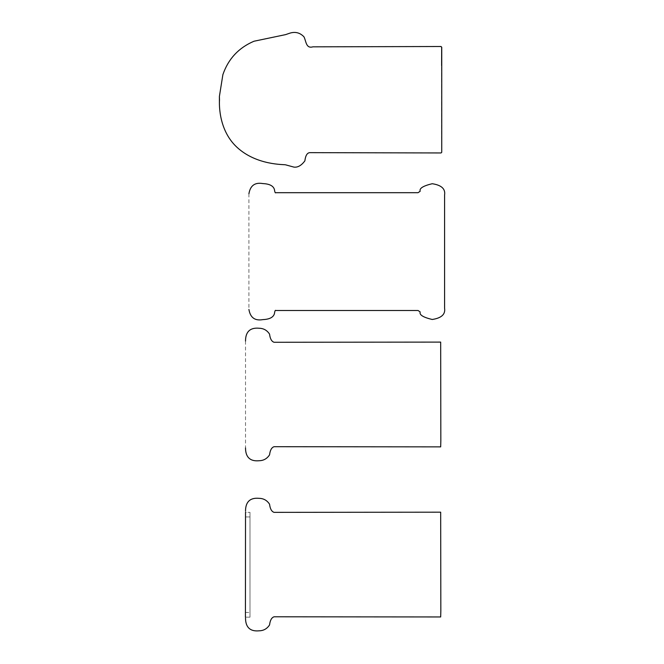 <?xml version="1.0" encoding="UTF-8"?>
<svg xmlns="http://www.w3.org/2000/svg" width="664" height="664" viewBox="0 0 664 664"><rect width="100%" height="100%" fill="white"/><g stroke="black" fill="none" stroke-linecap="round" stroke-linejoin="round"><path stroke-width="0.5" stroke-dasharray="3.32 2.49" d="M441.684 152.039L441.618 65.587M441.668 47.908L441.684 47.418M245.522 341.064L245.522 447.909M440.83 440.747L440.83 348.226M248.917 193.747L248.917 309.449M444.598 304.676L444.598 198.536M245.522 511.147L245.522 617.993M440.83 610.838L440.83 518.31M245.431 612.44L249.996 612.44L249.996 617.163L245.431 617.163L245.431 512.359L249.996 512.359L245.431 512.359L245.431 516.941L249.996 516.941L245.431 516.941L245.431 617.163L249.996 617.163L249.996 512.359L249.996 612.44L245.431 612.44M249.996 512.359L249.996 617.163L249.996 512.359M441.618 61.13L441.618 138.336"/><path stroke-width="1" d="M441.684 47.418L441.079 46.505L312.877 46.837C305.88 48.87 306.17 40.985 303.938 36.802C299.979 32.669 295.248 31.465 289.745 33.2L285.545 34.636L253.988 41.234C238.642 47.783 228.275 58.922 222.88 74.65L219.402 96.404L219.502 99.99C219.502 99.99 217.062 128.758 236.849 147.167C256.628 165.585 284.482 164.365 285.545 164.821L293.92 167.104C297.721 167.61 301.373 165.535 304.876 160.862C305.506 155.617 307.133 152.878 309.748 152.645L441.079 152.952L441.743 152.297L441.743 47.169M441.618 65.587L441.668 47.908M245.522 447.909C245.522 462.269 256.594 460.891 259.358 460.716C263.716 460.567 267.119 458.608 269.567 454.832C270.115 450.217 271.618 447.511 274.066 446.698L440.68 446.872L440.83 440.747M440.83 440.763L440.68 342.101L274.066 342.275C271.618 341.47 270.115 338.756 269.567 334.141C267.119 330.365 263.716 328.406 259.358 328.257C256.594 328.091 245.522 326.705 245.522 341.064M248.917 309.449C250.286 317.658 254.943 321.044 262.902 319.608C269.435 319.326 273.261 317.392 274.39 313.806C274.805 310.993 275.286 309.889 275.834 310.503L418.071 310.503L420.188 311.956C419.142 314.819 423.151 317.326 432.214 319.484C441.444 318.081 445.569 314.321 444.581 308.187L444.581 195.008C445.569 188.883 441.444 185.115 432.214 183.72C423.151 185.878 419.142 188.385 420.188 191.24L418.071 192.693L275.834 192.693C275.286 193.307 274.805 192.211 274.39 189.398C273.261 185.812 269.435 183.878 262.902 183.588C254.943 182.16 250.286 185.547 248.917 193.747M245.522 617.993C245.522 632.36 256.594 630.974 259.358 630.8C263.716 630.659 267.119 628.692 269.567 624.915C270.115 620.3 271.618 617.595 274.066 616.79L440.68 616.956L440.83 610.847L440.68 512.185L274.066 512.359C271.618 511.554 270.115 508.84 269.567 504.225C267.119 500.449 263.716 498.49 259.358 498.349C256.594 498.174 245.522 496.788 245.522 511.147M245.522 512.359L245.431 617.163L245.522 512.359M219.402 96.404L219.402 103.053"/></g></svg>
